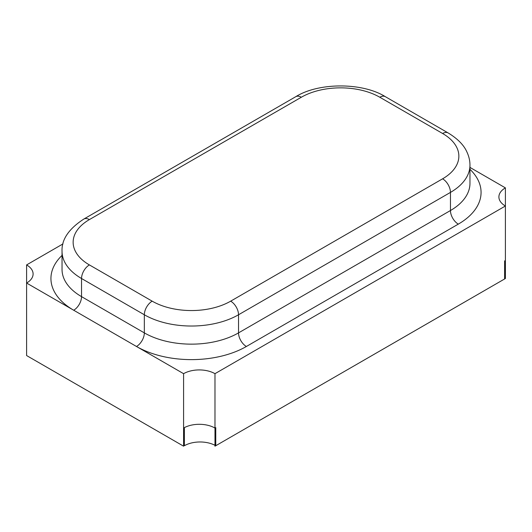 <?xml version="1.0" encoding="UTF-8"?>
<svg xmlns="http://www.w3.org/2000/svg" width="532" height="532" viewBox="0 0 532 532"><rect width="100%" height="100%" fill="white"/><g stroke="black" fill="none" stroke-linecap="round" stroke-linejoin="round"><path stroke-width="0.8" d="M469.962 169.296A77.705 44.861 180 0 1 458.305 224.132L246.376 346.485A77.705 44.861 180 0 1 136.491 346.485L73.695 310.229A77.705 44.861 180 0 1 62.038 255.4M504.615 278.961L504.615 260.833M184.371 427.622L184.371 445.73A22.198 12.815 180 0 1 214.981 445.297M215.766 427.602L215.766 445.73M183.587 446.182L183.587 428.054L183.587 446.182L26.6 355.549L26.6 264.916L62.969 243.915M183.587 373.677L183.587 428.054A22.198 12.815 180 0 1 214.981 428.054L214.981 373.677A22.198 12.815 0 0 0 183.587 373.677L26.6 283.037A22.198 12.815 0 0 0 33.104 273.98A22.198 12.815 0 0 0 26.6 264.916M505.4 187.876A22.198 12.815 0 0 0 498.896 196.94A22.198 12.815 0 0 0 505.4 206.004L505.4 187.876L469.962 167.414M214.981 373.677L505.4 206.004L505.4 278.509L214.981 446.182L214.981 428.054L214.981 446.182M246.376 346.485A11.099 6.411 -120 0 1 238.529 332.886L238.529 314.764L450.458 192.404A66.6 38.45 0 0 0 469.962 165.213L469.962 183.34A66.6 38.45 180 0 1 450.458 210.532L238.529 332.886A66.6 38.45 180 0 1 144.338 332.886L81.542 296.637A66.6 38.45 180 0 1 62.038 269.445L62.038 251.317A66.6 38.45 0 0 0 81.542 278.509A11.099 6.411 -60 0 1 89.396 264.916L152.185 301.165A55.501 32.046 0 0 0 230.675 301.165L442.604 178.812A55.501 32.046 0 0 0 442.604 133.492L379.815 97.243A55.501 32.046 0 0 0 301.325 97.243L89.396 219.596A55.501 32.046 0 0 0 89.396 264.916M73.695 310.229A11.099 6.411 -60 0 0 81.542 296.637L81.542 278.509L144.338 314.764A11.099 6.411 -60 0 1 152.185 301.165M469.962 165.213C469.989 160.757 468.951 156.302 466.857 151.859C463.804 144.983 457.573 138.679 448.157 132.947L385.361 96.691C362.498 82.354 318.641 82.354 295.772 96.691L83.843 219.044A11.099 6.411 60 0 1 89.396 219.596M136.491 346.485A11.099 6.411 -60 0 0 144.338 332.886L144.338 314.764A66.6 38.45 0 0 0 238.529 314.764A11.099 6.411 -120 0 0 230.675 301.165M295.772 96.691A11.099 6.411 60 0 1 301.325 97.243M385.361 96.691A11.099 6.411 120 0 0 379.815 97.243M442.604 178.812A11.099 6.411 -120 0 1 450.458 192.404L450.458 210.532A11.099 6.411 -120 0 0 458.305 224.132M448.157 132.947A11.099 6.411 120 0 0 442.604 133.492M83.843 219.044C68.734 228.853 61.466 239.613 62.038 251.317"/></g></svg>
